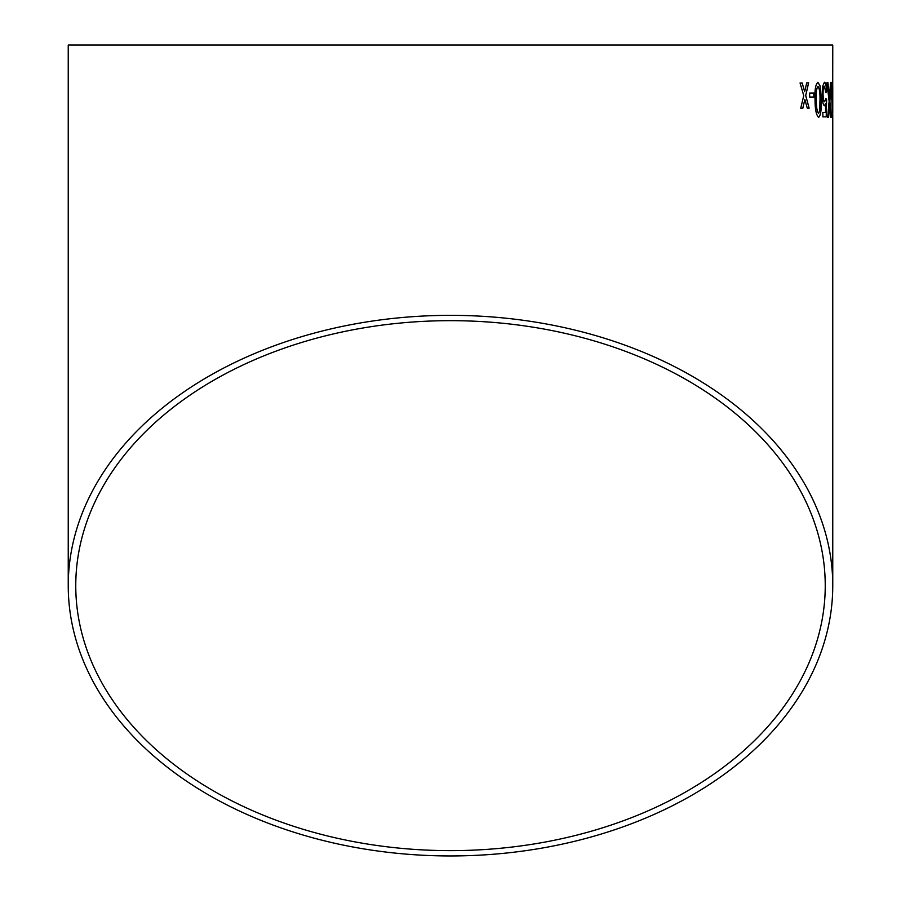 <?xml version="1.0" encoding="UTF-8"?>
<svg xmlns="http://www.w3.org/2000/svg" width="901" height="901" viewBox="0 0 901 901"><rect width="100%" height="100%" fill="white"/><g stroke="black" fill="none" stroke-linecap="round" stroke-linejoin="round"><path stroke-width="1.35" d="M832.761 114.63L832.761 585.65A382.261 270.3 180 0 0 450.5 315.35A382.261 270.3 180 0 0 68.239 585.65L68.239 45.05L832.761 45.05L832.693 117.288M68.239 585.65A382.261 270.3 180 0 0 450.5 855.95A382.261 270.3 180 0 0 832.761 585.65M802.194 82.971L800.077 83.005L803.748 95.596L800.741 108.266L802.825 108.244L804.852 99.47L807.273 108.176L809.143 108.154L805.742 95.562L808.602 82.881L806.71 82.903L804.672 91.688L802.194 82.971M813.84 97.004L813.794 93.017L809.605 93.073L809.717 97.06L813.896 97.004L813.794 93.017L809.56 93.073M818.682 117.355C820.8 115.294 821.599 109.438 821.093 99.808L820 85.64L817.894 82.329C815.495 84.39 814.549 90.235 815.056 99.865C815.045 109.483 816.261 115.317 818.682 117.355M824.494 105.777L825.688 103.469L825.496 112.434L822.816 112.445L822.917 116.882L826.262 116.86L826.611 99.11L825.789 98.671L824.674 101.79C823.717 101.509 823.176 99.02 823.075 94.323C823.007 89.492 823.469 86.8 824.46 86.259L825.789 92.465L826.6 92.015C826.397 85.809 825.676 82.565 824.415 82.273L822.545 86.485L822.061 94.605C822.275 101.272 823.086 105 824.494 105.777M829.258 94.909L827.918 82.689L826.938 82.701L829.123 101.25L827.692 117.299L828.605 117.288L829.596 105.226L830.632 117.288L831.206 117.288L829.889 101.306L831.127 82.678L830.531 82.678L829.472 96.97L827.861 82.689M831.127 82.678L830.531 82.678M831.927 101.655L832.276 117.288L832.625 108.559L832.141 82.239L831.398 92.747L831.927 101.655M450.5 850.634A374.737 264.984 180 0 0 825.237 585.65A374.737 264.984 180 0 0 450.5 320.666A374.737 264.984 180 0 0 75.763 585.65A374.737 264.984 180 0 0 450.5 850.634M832.727 86.226L832.749 111.273M832.22 117.288L832.625 108.559M832.569 108.559L832.423 101.655M832.366 101.655L832.625 92.871M832.569 92.871L832.085 82.239M832.209 103.525L832.254 113.289M832.152 86.226L832.197 99.538M828.56 117.299L829.596 105.226M831.15 117.288L829.889 101.306M829.832 101.306L831.071 82.678L830.485 82.678M829.213 94.92L829.472 96.97M824.449 105.789L825.688 103.469M822.771 112.445L825.496 112.434M826.217 116.86L826.611 99.11M826.566 99.11L825.744 98.671M823.075 94.323L823.018 94.335C823.12 99.02 823.66 101.509 824.629 101.79L824.674 101.79M823.018 94.335C822.962 89.492 823.424 86.8 824.404 86.259L824.46 86.259M825.733 92.465L826.6 92.015M826.544 92.015C826.352 85.809 825.62 82.565 824.359 82.273M818.626 117.367C820.743 115.294 821.554 109.438 821.048 99.808L821.093 99.808M821.048 99.808L820 85.64M819.944 85.64L817.838 82.329M817.962 86.316L817.905 86.327C816.385 88.557 815.844 93.073 816.306 99.865C816.193 106.701 816.925 111.206 818.525 113.368L819.73 110.992L819.989 99.831C820.158 93.028 819.482 88.523 817.962 86.316C816.43 88.557 815.901 93.073 816.362 99.865C816.238 106.701 816.982 111.206 818.581 113.368M804.672 91.688L802.138 82.971L800.02 83.005M802.78 108.244L804.852 99.47M809.098 108.154L805.697 95.562L808.546 82.881L806.654 82.903M832.761 112.681L832.761 85.967"/></g></svg>
